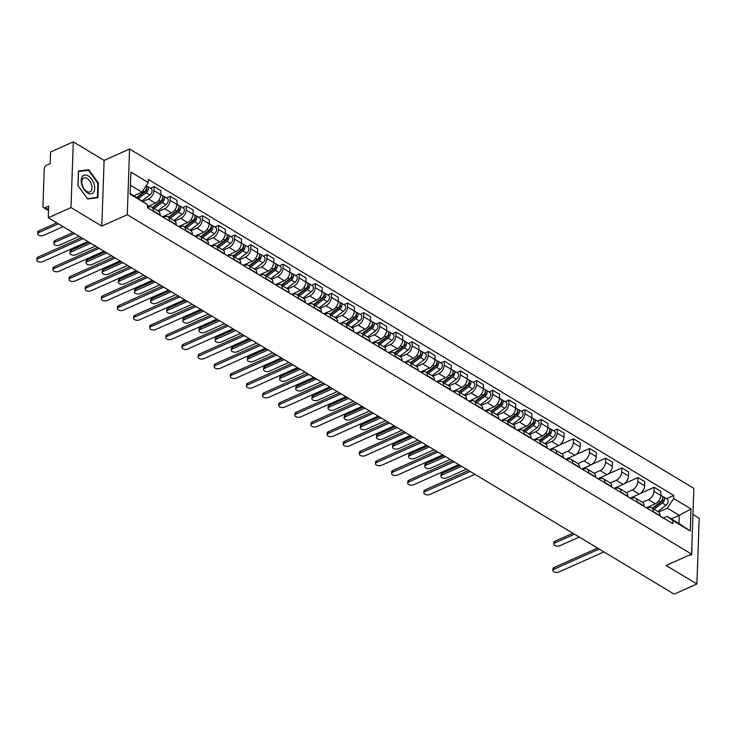 <?xml version="1.0" encoding="UTF-8"?>
<svg xmlns="http://www.w3.org/2000/svg" width="736" height="736" viewBox="0 0 736 736"><rect width="100%" height="100%" fill="white"/><g stroke="black" fill="none" stroke-linecap="round" stroke-linejoin="round"><path stroke-width="1.1" d="M73.296 141.855L70.996 207.58L48.272 217.736L674.185 594.145L696.909 583.998L666.098 565.469L691.564 554.098L693.855 488.364L129.564 149.003L104.107 160.384L73.296 141.855L50.572 152.002L50.168 163.64L46.626 165.223A3.082 1.914 -59 0 0 44.252 168.866L42.946 206.071A3.082 1.914 -59 0 0 43.645 207.69A3.082 1.914 -59 0 0 45.144 207.681L48.558 209.732M696.909 583.998L699.2 518.264L692.944 514.501M70.996 207.58L101.807 226.108L127.273 214.737L691.564 554.098M48.272 217.736L48.677 206.098L45.144 207.681M646.374 507.794L655.316 503.792A7.093 4.407 -59 0 0 660.781 495.402L660.919 491.39L654.092 487.287L653.954 491.298A7.093 4.407 121 0 1 648.49 499.689L642.546 502.348M653.246 511.548L660.072 515.651A7.093 4.407 -59 0 0 658.472 511.916L651.645 507.812A7.093 4.407 121 0 1 653.246 511.548L653.237 511.916M640.357 493.424L654.092 487.287M647.202 508.291L648.204 507.84A7.093 4.407 121 0 1 651.645 507.812M630.246 498.088L639.188 494.095A7.093 4.407 -59 0 0 644.653 485.705L644.791 481.694L637.965 477.59L637.827 481.602A7.093 4.407 121 0 1 632.362 489.992L626.41 492.651M643.926 506.322L643.945 505.945A7.093 4.407 -59 0 0 642.344 502.219L635.518 498.116A7.093 4.407 121 0 1 637.118 501.842L637.109 502.219M624.229 483.727L637.965 477.59M631.074 498.594L632.077 498.143A7.093 4.407 121 0 1 635.518 498.116M614.118 488.391L623.061 484.398A7.093 4.407 -59 0 0 628.526 475.999L628.664 471.997L621.837 467.894L621.699 471.896A7.093 4.407 121 0 1 616.234 480.295L610.282 482.954M627.799 496.625L627.817 496.248A7.093 4.407 -59 0 0 626.216 492.522L619.39 488.419A7.093 4.407 121 0 1 620.991 492.145L620.982 492.522M608.092 474.03L621.837 467.894M614.946 488.888L615.949 488.446A7.093 4.407 121 0 1 619.39 488.419M597.991 478.694L606.933 474.702A7.093 4.407 -59 0 0 612.398 466.302L612.536 462.291L605.71 458.188L605.572 462.199A7.093 4.407 121 0 1 600.107 470.589L594.154 473.248M611.671 486.928L611.69 486.551A7.093 4.407 -59 0 0 610.089 482.816L603.262 478.713A7.093 4.407 121 0 1 604.863 482.448L604.854 482.816M591.965 464.333L605.71 458.188M598.819 479.191L599.822 478.74A7.093 4.407 121 0 1 603.262 478.713M581.854 468.998L590.806 464.996A7.093 4.407 -59 0 0 596.261 456.605L596.408 452.594L589.582 448.491L589.444 452.502A7.093 4.407 121 0 1 583.979 460.892L578.027 463.551M595.544 477.222L595.562 476.845A7.093 4.407 -59 0 0 593.961 473.119L587.135 469.016A7.093 4.407 121 0 1 588.736 472.742L588.726 473.119M575.837 454.627L589.582 448.491M582.691 469.494L583.694 469.044A7.093 4.407 121 0 1 587.135 469.016M565.726 459.292L574.669 455.299A7.093 4.407 -59 0 0 580.134 446.908L580.281 442.897L573.454 438.794L573.316 442.805A7.093 4.407 121 0 1 567.852 451.196L561.899 453.854M579.416 467.526L579.434 467.148A7.093 4.407 -59 0 0 577.834 463.422L571.007 459.319A7.093 4.407 121 0 1 572.608 463.045L572.59 463.422M559.71 444.93L573.454 438.794M566.564 459.798L567.566 459.347A7.093 4.407 121 0 1 571.007 459.319M549.599 449.595L558.541 445.602A7.093 4.407 -59 0 0 564.006 437.202L564.153 433.2L557.327 429.088L557.189 433.099A7.093 4.407 121 0 1 551.724 441.499L545.772 444.148M563.288 457.829L563.298 457.452A7.093 4.407 -59 0 0 561.706 453.726L554.88 449.622A7.093 4.407 121 0 1 556.48 453.348L556.462 453.726M553.601 430.753L557.327 429.088M550.436 450.092L551.439 449.65A7.093 4.407 121 0 1 554.88 449.622M533.471 439.898L542.414 435.896A7.093 4.407 -59 0 0 547.878 427.506L548.016 423.494L541.199 419.391L541.061 423.402A7.093 4.407 121 0 1 535.596 431.793L529.644 434.452M547.161 448.123L547.17 447.755A7.093 4.407 -59 0 0 545.578 444.02L538.752 439.916A7.093 4.407 121 0 1 540.353 443.642L540.334 444.02M537.473 421.056L541.199 419.391M534.308 440.395L535.311 439.944A7.093 4.407 121 0 1 538.752 439.916M517.344 430.192L526.286 426.199A7.093 4.407 -59 0 0 531.751 417.809L531.889 413.798L525.072 409.694L524.924 413.706A7.093 4.407 121 0 1 519.469 422.096L513.516 424.755M531.033 438.426L531.042 438.049A7.093 4.407 -59 0 0 529.442 434.323L522.624 430.22A7.093 4.407 121 0 1 524.225 433.946L524.207 434.323M521.346 411.36L525.072 409.694M518.172 430.698L519.184 430.247A7.093 4.407 121 0 1 522.624 430.22M501.216 420.495L510.158 416.502A7.093 4.407 -59 0 0 515.623 408.103L515.761 404.101L508.944 399.998L508.797 404A7.093 4.407 121 0 1 503.332 412.399L497.389 415.058M514.906 428.729L514.915 428.352A7.093 4.407 -59 0 0 513.314 424.626L506.497 420.523A7.093 4.407 121 0 1 508.088 424.249L508.079 424.626M505.218 401.654L508.944 399.998M502.044 420.992L503.047 420.55A7.093 4.407 121 0 1 506.497 420.523M485.088 410.798L494.031 406.796A7.093 4.407 -59 0 0 499.496 398.406L499.634 394.395L492.807 390.292L492.669 394.303A7.093 4.407 121 0 1 487.204 402.693L481.261 405.352M498.778 419.023L498.787 418.655A7.093 4.407 -59 0 0 497.186 414.92L490.369 410.817A7.093 4.407 121 0 1 491.961 414.552L491.952 414.92M489.09 391.957L492.807 390.292M485.916 411.295L486.919 410.844A7.093 4.407 121 0 1 490.369 410.817M468.961 401.092L477.903 397.1A7.093 4.407 -59 0 0 483.368 388.709L483.506 384.698L476.68 380.595L476.542 384.606A7.093 4.407 121 0 1 471.077 392.996L465.134 395.655M482.65 409.326L482.66 408.949A7.093 4.407 -59 0 0 481.059 405.223L474.232 401.12A7.093 4.407 121 0 1 475.833 404.846L475.824 405.223M472.963 382.26L476.68 380.595M469.789 401.598L470.792 401.148A7.093 4.407 121 0 1 474.232 401.12M452.833 391.396L461.776 387.403A7.093 4.407 -59 0 0 467.24 379.012L467.378 375.001L460.552 370.898L460.414 374.909A7.093 4.407 121 0 1 454.949 383.3L448.997 385.958M466.514 399.63L466.532 399.252A7.093 4.407 -59 0 0 464.931 395.526L458.105 391.423A7.093 4.407 121 0 1 459.706 395.149L459.696 395.526M456.835 372.554L460.552 370.898M453.661 391.902L454.664 391.451A7.093 4.407 121 0 1 458.105 391.423M436.706 381.699L445.648 377.706A7.093 4.407 -59 0 0 451.113 369.306L451.251 365.295L444.424 361.192L444.286 365.203A7.093 4.407 121 0 1 438.822 373.603L432.869 376.252M450.386 389.933L450.404 389.556A7.093 4.407 -59 0 0 448.804 385.83L441.977 381.717A7.093 4.407 121 0 1 443.578 385.452L443.569 385.83M440.708 362.857L444.424 361.192M437.534 382.196L438.536 381.745A7.093 4.407 121 0 1 441.977 381.717M420.578 372.002L429.52 368A7.093 4.407 -59 0 0 434.985 359.61L435.123 355.598L428.297 351.495L428.159 355.506A7.093 4.407 121 0 1 422.694 363.897L416.742 366.556M434.258 380.227L434.277 379.85A7.093 4.407 -59 0 0 432.676 376.124L425.85 372.02A7.093 4.407 121 0 1 427.45 375.746L427.441 376.124M424.58 353.16L428.297 351.495M421.406 372.499L422.409 372.048A7.093 4.407 121 0 1 425.85 372.02M404.441 362.296L413.393 358.303A7.093 4.407 -59 0 0 418.848 349.913L418.996 345.902L412.169 341.798L412.031 345.81A7.093 4.407 121 0 1 406.566 354.2L400.614 356.859M418.131 370.53L418.149 370.153A7.093 4.407 -59 0 0 416.548 366.427L409.722 362.324A7.093 4.407 121 0 1 411.323 366.05L411.314 366.427M408.443 343.464L412.169 341.798M405.278 362.802L406.281 362.351A7.093 4.407 121 0 1 409.722 362.324M388.314 352.599L397.265 348.606A7.093 4.407 -59 0 0 402.721 340.207L402.868 336.205L396.042 332.102L395.904 336.104A7.093 4.407 121 0 1 390.439 344.503L384.486 347.162M402.003 360.833L402.022 360.456A7.093 4.407 -59 0 0 400.421 356.73L393.594 352.627A7.093 4.407 121 0 1 395.195 356.353L395.177 356.73M392.316 333.758L396.042 332.102M389.151 353.096L390.154 352.654A7.093 4.407 121 0 1 393.594 352.627M372.186 342.902L381.128 338.9A7.093 4.407 -59 0 0 386.593 330.51L386.74 326.499L379.914 322.396L379.776 326.407A7.093 4.407 121 0 1 374.311 334.797L368.359 337.456M385.876 351.127L385.885 350.759A7.093 4.407 -59 0 0 384.293 347.024L377.467 342.921A7.093 4.407 121 0 1 379.068 346.656L379.049 347.024M376.188 324.061L379.914 322.396M373.023 343.399L374.026 342.948A7.093 4.407 121 0 1 377.467 342.921M356.058 333.196L365.001 329.204A7.093 4.407 -59 0 0 370.466 320.813L370.604 316.802L363.786 312.699L363.648 316.71A7.093 4.407 121 0 1 358.184 325.1L352.231 327.759M369.748 341.43L369.757 341.053A7.093 4.407 -59 0 0 368.166 337.327L361.339 333.224A7.093 4.407 121 0 1 362.94 336.95L362.922 337.327M360.06 314.364L363.786 312.699M356.896 333.702L357.898 333.252A7.093 4.407 121 0 1 361.339 333.224M339.931 323.5L348.873 319.507A7.093 4.407 -59 0 0 354.338 311.116L354.476 307.105L347.659 303.002L347.512 307.004A7.093 4.407 121 0 1 342.056 315.404L336.104 318.062M353.62 331.734L353.63 331.356A7.093 4.407 -59 0 0 352.029 327.63L345.212 323.527A7.093 4.407 121 0 1 346.812 327.253L346.794 327.63M343.933 304.658L347.659 303.002M340.759 323.996L341.771 323.555A7.093 4.407 121 0 1 345.212 323.527M323.803 313.803L332.746 309.81A7.093 4.407 -59 0 0 338.21 301.41L338.348 297.399L331.531 293.296L331.384 297.307A7.093 4.407 121 0 1 325.919 305.707L319.976 308.356M337.493 322.037L337.502 321.66A7.093 4.407 -59 0 0 335.901 317.924L329.084 313.821A7.093 4.407 121 0 1 330.685 317.556L330.666 317.934M327.805 294.961L331.531 293.296M324.631 314.3L325.643 313.849A7.093 4.407 121 0 1 329.084 313.821M307.676 304.106L316.618 300.104A7.093 4.407 -59 0 0 322.083 291.714L322.221 287.702L315.394 283.599L315.256 287.61A7.093 4.407 121 0 1 309.792 296.001L303.848 298.66M321.365 312.331L321.374 311.954A7.093 4.407 -59 0 0 319.774 308.228L312.956 304.124A7.093 4.407 121 0 1 314.548 307.85L314.539 308.228M311.678 285.264L315.394 283.599M308.504 304.603L309.506 304.152A7.093 4.407 121 0 1 312.956 304.124M291.548 294.4L300.49 290.407A7.093 4.407 -59 0 0 305.955 282.017L306.093 278.006L299.267 273.902L299.129 277.914A7.093 4.407 121 0 1 293.664 286.304L287.721 288.963M305.238 302.634L305.247 302.257A7.093 4.407 -59 0 0 303.646 298.531L296.829 294.428A7.093 4.407 121 0 1 298.42 298.154L298.411 298.531M295.55 275.568L299.267 273.902M292.376 294.906L293.379 294.455A7.093 4.407 121 0 1 296.829 294.428M275.42 284.703L284.363 280.71A7.093 4.407 -59 0 0 289.828 272.311L289.966 268.309L283.139 264.196L283.001 268.208A7.093 4.407 121 0 1 277.536 276.607L271.593 279.266M289.11 292.937L289.119 292.56A7.093 4.407 -59 0 0 287.518 288.834L280.692 284.731A7.093 4.407 121 0 1 282.293 288.457L282.284 288.834M279.422 265.862L283.139 264.196M276.248 285.2L277.251 284.758A7.093 4.407 121 0 1 280.692 284.731M259.293 275.006L268.235 271.004A7.093 4.407 -59 0 0 273.7 262.614L273.838 258.603L267.012 254.5L266.874 258.511A7.093 4.407 121 0 1 261.409 266.901L255.456 269.56M272.973 283.231L272.992 282.863A7.093 4.407 -59 0 0 271.391 279.128L264.564 275.025A7.093 4.407 121 0 1 266.165 278.76L266.156 279.128M263.295 256.165L267.012 254.5M260.121 275.503L261.124 275.052A7.093 4.407 121 0 1 264.564 275.025M243.165 265.3L252.108 261.308A7.093 4.407 -59 0 0 257.572 252.917L257.71 248.906L250.884 244.803L250.746 248.814A7.093 4.407 121 0 1 245.281 257.204L239.329 259.863M256.846 273.534L256.864 273.157A7.093 4.407 -59 0 0 255.263 269.431L248.437 265.328A7.093 4.407 121 0 1 250.038 269.054L250.028 269.431M247.167 246.468L250.884 244.803M243.993 265.806L244.996 265.356A7.093 4.407 121 0 1 248.437 265.328M227.028 255.604L235.98 251.611A7.093 4.407 -59 0 0 241.445 243.211L241.583 239.209L234.756 235.106L234.618 239.108A7.093 4.407 121 0 1 229.154 247.508L223.201 250.166M240.718 263.838L240.736 263.46A7.093 4.407 -59 0 0 239.136 259.734L232.309 255.631A7.093 4.407 121 0 1 233.91 259.357L233.901 259.734M231.03 236.762L234.756 235.106M227.866 256.1L228.868 255.659A7.093 4.407 121 0 1 232.309 255.631M210.901 245.907L219.852 241.914A7.093 4.407 -59 0 0 225.308 233.514L225.455 229.503L218.629 225.4L218.491 229.411A7.093 4.407 121 0 1 213.026 237.802L207.074 240.46M224.59 254.141L224.609 253.764A7.093 4.407 -59 0 0 223.008 250.028L216.182 245.925A7.093 4.407 121 0 1 217.782 249.66L217.764 250.028M214.903 227.065L218.629 225.4M211.738 246.404L212.741 245.953A7.093 4.407 121 0 1 216.182 245.925M194.773 236.201L203.716 232.208A7.093 4.407 -59 0 0 209.18 223.818L209.328 219.806L202.501 215.703L202.363 219.714A7.093 4.407 121 0 1 196.898 228.105L190.946 230.764M208.463 244.435L208.481 244.058A7.093 4.407 -59 0 0 206.88 240.332L200.054 236.228A7.093 4.407 121 0 1 201.655 239.954L201.636 240.332M198.775 217.368L202.501 215.703M195.61 236.707L196.613 236.256A7.093 4.407 121 0 1 200.054 236.228M178.646 226.504L187.588 222.511A7.093 4.407 -59 0 0 193.053 214.121L193.191 210.11L186.374 206.006L186.236 210.018A7.093 4.407 121 0 1 180.771 218.408L174.818 221.067M192.335 234.738L192.344 234.361A7.093 4.407 -59 0 0 190.753 230.635L183.926 226.532A7.093 4.407 121 0 1 185.527 230.258L185.509 230.635M182.648 207.662L186.374 206.006M179.483 227.01L180.486 226.559A7.093 4.407 121 0 1 183.926 226.532M162.518 216.807L171.46 212.814A7.093 4.407 -59 0 0 176.925 204.415L177.063 200.404L170.246 196.3L170.099 200.312A7.093 4.407 121 0 1 164.643 208.711L158.691 211.361M176.208 225.041L176.217 224.664A7.093 4.407 -59 0 0 174.616 220.938L167.799 216.826A7.093 4.407 121 0 1 169.4 220.561L169.381 220.938M166.52 197.966L170.246 196.3M163.355 217.304L164.358 216.862A7.093 4.407 121 0 1 167.799 216.826M147.402 206.66L155.333 203.108A7.093 4.407 -59 0 0 160.798 194.718L160.936 190.707L154.118 186.604L153.971 190.615A7.093 4.407 121 0 1 148.506 199.005L143.124 201.416M160.08 215.335L160.089 214.967A7.093 4.407 -59 0 0 158.488 211.232L151.671 207.129A7.093 4.407 121 0 1 153.272 210.855L153.254 211.232M150.392 188.269L154.118 186.604M147.366 207.543L148.23 207.156A7.093 4.407 121 0 1 151.671 207.129M671.315 518.862L679.254 515.32L667.359 508.171L658.674 512.054M663.329 517.988L667.074 516.322L678.969 523.471L679.254 515.32L691.021 508.944L690.258 531.024L672.888 520.582L667.074 516.322M130.125 193.402L147.467 204.599L147.366 207.69L672.778 523.673L672.888 520.582M147.467 204.599L130.097 194.157L130.87 172.068L148.24 182.519L141.947 192.188L130.41 185.251M667.359 508.171L673.652 498.493L673.762 495.411L148.35 179.428L148.24 182.519M673.652 498.493L691.021 508.944M129.564 149.003L127.273 214.737M689.2 555.146L691.748 554.815L692.052 539.893M104.107 160.384L101.807 226.108M77.942 185.674L87.658 199.005L97.888 197.68L98.403 183.034L88.679 169.703L78.448 171.028L77.942 185.674M134.007 195.739L141.947 192.188M666.503 498.649L673.762 495.411M690.258 531.024L678.969 523.471M87.023 170.448L88.679 169.703M97.851 183.273L98.403 183.034M599.187 549.047L554.07 569.195A3.542 1.849 -178 0 0 552.911 570.501L552.966 568.799A3.542 1.849 2 0 1 554.134 567.493L597.586 548.081M552.911 570.501A3.542 1.849 -178 0 0 554.99 572.277A3.542 1.849 -178 0 0 558.826 572.056L603.943 551.908M652.777 508.493L661.958 501.593A1.849 1.15 -59 0 0 662.961 500.029A1.849 1.15 -59 0 0 662.648 498.677M654.056 509.257L662.29 503.065A3.855 2.401 -59 0 0 664.406 499.744A3.855 2.401 -59 0 0 663.633 496.929A3.855 2.401 -59 0 0 662.566 496.717M657.772 511.502L666.016 505.301A3.855 2.401 -59 0 0 668.122 501.98A3.855 2.401 -59 0 0 667.359 499.164L663.633 496.929M657.036 504.638L659.18 503.682M574.494 534.198L554.99 542.91A3.542 1.849 -178 0 0 553.831 544.217A3.542 1.849 -178 0 0 555.901 545.983A3.542 1.849 -178 0 0 559.746 545.772L579.25 537.059M652.298 508.208L660.532 502.007A3.855 2.401 -59 0 0 662.648 498.686A3.855 2.401 -59 0 0 661.876 495.871L660.79 495.218M553.831 544.217L553.886 542.506A3.542 1.849 2 0 1 555.054 541.199L572.884 533.232M691.224 554.245L690.396 554.613M690.018 555.045L691.214 554.502M93.914 183.687A10.019 5.851 65.9 0 0 84.842 175.039A10.019 5.851 65.9 0 0 81.972 185.233A10.019 5.851 65.9 0 0 91.043 193.881A10.019 5.851 65.9 0 0 93.914 183.687M91.42 184.34A7.581 4.434 65.9 0 0 83.812 177.992A7.581 4.434 65.9 0 0 82.386 185.509A7.581 4.434 65.9 0 0 89.994 191.848A7.581 4.434 65.9 0 0 91.42 184.34M87.446 198.646L78.025 185.739L78.522 171.543L88.44 170.264L97.86 183.172L97.364 197.368L87.409 198.665M96.158 197.901L97.364 197.368M470.157 471.454L425.049 491.602A3.542 1.849 -178 0 0 423.881 492.908L423.945 491.197A3.542 1.849 2 0 1 425.104 489.891L468.556 470.488M423.881 492.908A3.542 1.849 -178 0 0 425.96 494.675A3.542 1.849 -178 0 0 429.806 494.463L474.913 474.315M454.029 461.748L408.922 481.905A3.542 1.849 -178 0 0 407.753 483.212L407.818 481.5A3.542 1.849 2 0 1 408.977 480.194L452.428 460.782M407.753 483.212A3.542 1.849 -178 0 0 409.832 484.978A3.542 1.849 -178 0 0 413.678 484.766L458.786 464.609M437.902 452.051L392.794 472.208A3.542 1.849 -178 0 0 391.626 473.515L391.681 471.804A3.542 1.849 2 0 1 392.849 470.497L436.301 451.085M391.626 473.515A3.542 1.849 -178 0 0 393.705 475.281A3.542 1.849 -178 0 0 397.541 475.06L442.658 454.912M421.774 442.354L376.657 462.502A3.542 1.849 -178 0 0 375.498 463.809L375.553 462.098A3.542 1.849 2 0 1 376.722 460.791L420.173 441.388M375.498 463.809A3.542 1.849 -178 0 0 377.577 465.575A3.542 1.849 -178 0 0 381.414 465.364L426.53 445.216M405.646 432.648L360.53 452.806A3.542 1.849 -178 0 0 359.37 454.112L359.426 452.401A3.542 1.849 2 0 1 360.594 451.094L404.036 431.692M359.37 454.112A3.542 1.849 -178 0 0 361.44 455.878A3.542 1.849 -178 0 0 365.286 455.667L410.403 435.51M389.519 422.952L344.402 443.109A3.542 1.849 -178 0 0 343.243 444.415L343.298 442.704A3.542 1.849 2 0 1 344.466 441.398L387.909 421.986M343.243 444.415A3.542 1.849 -178 0 0 345.313 446.182A3.542 1.849 -178 0 0 349.158 445.97L394.275 425.813M373.391 413.255L328.274 433.403A3.542 1.849 -178 0 0 327.115 434.709L327.17 433.007A3.542 1.849 2 0 1 328.339 431.701L371.781 412.289M327.115 434.709A3.542 1.849 -178 0 0 329.185 436.485A3.542 1.849 -178 0 0 333.031 436.264L378.148 416.116M357.264 403.558L312.147 423.706A3.542 1.849 -178 0 0 310.988 425.012L311.043 423.301A3.542 1.849 2 0 1 312.211 421.995L355.654 402.592M310.988 425.012A3.542 1.849 -178 0 0 313.058 426.779A3.542 1.849 -178 0 0 316.903 426.567L362.02 406.41M341.136 393.852L296.019 414.009A3.542 1.849 -178 0 0 294.851 415.316L294.915 413.604A3.542 1.849 2 0 1 296.074 412.298L339.526 392.886M294.851 415.316A3.542 1.849 -178 0 0 296.93 417.082A3.542 1.849 -178 0 0 300.776 416.87L345.883 396.713M324.999 384.155L279.892 404.303A3.542 1.849 -178 0 0 278.723 405.61L278.788 403.908A3.542 1.849 2 0 1 279.947 402.601L323.398 383.189M278.723 405.61A3.542 1.849 -178 0 0 280.802 407.385A3.542 1.849 -178 0 0 284.648 407.164L329.756 387.016M308.872 374.458L263.764 394.606A3.542 1.849 -178 0 0 262.596 395.913L262.66 394.202A3.542 1.849 2 0 1 263.819 392.895L307.271 373.492M262.596 395.913A3.542 1.849 -178 0 0 264.675 397.679A3.542 1.849 -178 0 0 268.52 397.468L313.628 377.32M292.744 364.752L247.636 384.91A3.542 1.849 -178 0 0 246.468 386.216L246.532 384.505A3.542 1.849 2 0 1 247.692 383.198L291.143 363.786M246.468 386.216A3.542 1.849 -178 0 0 248.547 387.982A3.542 1.849 -178 0 0 252.393 387.771L297.5 367.614M276.616 355.056L231.509 375.213A3.542 1.849 -178 0 0 230.34 376.519L230.405 374.808A3.542 1.849 2 0 1 231.564 373.502L275.016 354.09M230.34 376.519A3.542 1.849 -178 0 0 232.42 378.286A3.542 1.849 -178 0 0 236.265 378.065L281.373 357.917M260.489 345.359L215.381 365.507A3.542 1.849 -178 0 0 214.213 366.813L214.268 365.111A3.542 1.849 2 0 1 215.436 363.805L258.888 344.393M214.213 366.813A3.542 1.849 -178 0 0 216.292 368.589A3.542 1.849 -178 0 0 220.128 368.368L265.245 348.22M539.884 440.597L549.056 433.697A1.849 1.15 -59 0 0 550.059 432.133A1.849 1.15 -59 0 0 549.746 430.772M541.153 441.361L549.387 435.169A3.855 2.401 -59 0 0 551.503 431.839A3.855 2.401 -59 0 0 550.74 429.033A3.855 2.401 -59 0 0 549.663 428.821M544.879 443.606L553.113 437.405A3.855 2.401 -59 0 0 555.229 434.084A3.855 2.401 -59 0 0 554.456 431.268L550.74 429.033M544.134 436.742L546.278 435.786M461.592 466.302L442.097 475.014A3.542 1.849 -178 0 0 440.928 476.321A3.542 1.849 -178 0 0 443.008 478.087A3.542 1.849 -178 0 0 446.853 477.866L466.348 469.163M539.396 440.312L547.63 434.111A3.855 2.401 -59 0 0 549.746 430.79A3.855 2.401 -59 0 0 548.982 427.975L547.888 427.322M440.928 476.321L440.984 474.61A3.542 1.849 2 0 1 442.152 473.303L459.991 465.336M523.756 430.9L532.928 423.991A1.849 1.15 -59 0 0 533.931 422.436A1.849 1.15 -59 0 0 533.618 421.075M525.026 431.664L533.26 425.463A3.855 2.401 -59 0 0 535.376 422.142A3.855 2.401 -59 0 0 534.612 419.327A3.855 2.401 -59 0 0 533.536 419.124M528.752 433.9L536.986 427.708A3.855 2.401 -59 0 0 539.092 424.378A3.855 2.401 -59 0 0 538.329 421.572L534.612 419.327M528.006 427.046L530.15 426.089M445.464 456.596L425.96 465.308A3.542 1.849 -178 0 0 424.801 466.615A3.542 1.849 -178 0 0 426.88 468.39A3.542 1.849 -178 0 0 430.716 468.17L450.22 459.457M523.268 430.606L531.502 424.414A3.855 2.401 -59 0 0 533.618 421.084A3.855 2.401 -59 0 0 532.846 418.278L531.76 417.616M424.801 466.615L424.856 464.913A3.542 1.849 2 0 1 426.024 463.606L443.863 455.639M507.628 421.204L516.801 414.294A1.849 1.15 -59 0 0 517.804 412.74A1.849 1.15 -59 0 0 517.491 411.378M508.898 421.967L517.132 415.766A3.855 2.401 -59 0 0 519.248 412.445A3.855 2.401 -59 0 0 518.475 409.63A3.855 2.401 -59 0 0 517.408 409.418M512.624 424.203L520.858 418.002A3.855 2.401 -59 0 0 522.965 414.681A3.855 2.401 -59 0 0 522.201 411.866L518.475 409.63M511.879 417.34L514.022 416.383M429.336 446.899L409.832 455.612A3.542 1.849 -178 0 0 408.673 456.918A3.542 1.849 -178 0 0 410.752 458.684A3.542 1.849 -178 0 0 414.589 458.473L434.093 449.76M507.141 420.909L515.375 414.708A3.855 2.401 -59 0 0 517.491 411.387A3.855 2.401 -59 0 0 516.718 408.572L515.632 407.919M408.673 456.918L408.728 455.207A3.542 1.849 2 0 1 409.897 453.9L427.736 445.933M491.492 411.498L500.673 404.598A1.849 1.15 -59 0 0 501.676 403.034A1.849 1.15 -59 0 0 501.363 401.681M492.77 412.27L501.004 406.07A3.855 2.401 -59 0 0 503.12 402.748A3.855 2.401 -59 0 0 502.348 399.933A3.855 2.401 -59 0 0 501.28 399.722M496.487 414.506L504.73 408.305A3.855 2.401 -59 0 0 506.837 404.984A3.855 2.401 -59 0 0 506.074 402.169L502.348 399.933M495.751 407.643L497.895 406.686M413.209 437.202L393.705 445.915A3.542 1.849 -178 0 0 392.546 447.221A3.542 1.849 -178 0 0 394.616 448.988A3.542 1.849 -178 0 0 398.461 448.776L417.965 440.064M491.013 411.212L499.247 405.012A3.855 2.401 -59 0 0 501.363 401.69A3.855 2.401 -59 0 0 500.59 398.875L499.505 398.222M392.546 447.221L392.601 445.51A3.542 1.849 2 0 1 393.769 444.204L411.599 436.236M475.364 401.801L484.546 394.892A1.849 1.15 -59 0 0 485.548 393.337A1.849 1.15 -59 0 0 485.236 391.975M476.643 402.564L484.877 396.373A3.855 2.401 -59 0 0 486.993 393.042A3.855 2.401 -59 0 0 486.22 390.236A3.855 2.401 -59 0 0 485.153 390.025M480.36 404.809L488.603 398.608A3.855 2.401 -59 0 0 490.71 395.287A3.855 2.401 -59 0 0 489.946 392.472L486.22 390.236M479.624 397.946L481.767 396.989M397.081 427.506L377.577 436.209A3.542 1.849 -178 0 0 376.418 437.515A3.542 1.849 -178 0 0 378.488 439.291A3.542 1.849 -178 0 0 382.334 439.07L401.838 430.358M474.886 401.506L483.12 395.315A3.855 2.401 -59 0 0 485.236 391.984A3.855 2.401 -59 0 0 484.463 389.178L483.377 388.516M376.418 437.515L376.473 435.813A3.542 1.849 2 0 1 377.642 434.507L395.471 426.54M459.236 392.104L468.418 385.195A1.849 1.15 -59 0 0 469.421 383.64A1.849 1.15 -59 0 0 469.108 382.278M460.515 392.868L468.749 386.667A3.855 2.401 -59 0 0 470.865 383.346A3.855 2.401 -59 0 0 470.092 380.53A3.855 2.401 -59 0 0 469.025 380.319M464.232 395.103L472.475 388.912A3.855 2.401 -59 0 0 474.582 385.581A3.855 2.401 -59 0 0 473.818 382.775L470.092 380.53M463.496 388.24L465.64 387.283M380.954 417.8L361.45 426.512A3.542 1.849 -178 0 0 360.29 427.818A3.542 1.849 -178 0 0 362.36 429.585A3.542 1.849 -178 0 0 366.206 429.373L385.71 420.661M458.758 391.81L466.992 385.609A3.855 2.401 -59 0 0 469.099 382.288A3.855 2.401 -59 0 0 468.335 379.472L467.24 378.819M360.29 427.818L360.346 426.107A3.542 1.849 2 0 1 361.514 424.801L379.344 416.834M443.109 382.398L452.29 375.498A1.849 1.15 -59 0 0 453.293 373.943A1.849 1.15 -59 0 0 452.98 372.582M444.388 383.171L452.622 376.97A3.855 2.401 -59 0 0 454.728 373.649A3.855 2.401 -59 0 0 453.965 370.834A3.855 2.401 -59 0 0 452.898 370.622M448.104 385.406L456.338 379.206A3.855 2.401 -59 0 0 458.454 375.884A3.855 2.401 -59 0 0 457.691 373.069L453.965 370.834M447.368 378.543L449.512 377.586M364.826 408.103L345.322 416.815A3.542 1.849 -178 0 0 344.154 418.122A3.542 1.849 -178 0 0 346.233 419.888A3.542 1.849 -178 0 0 350.078 419.676L369.582 410.964M442.63 382.113L450.864 375.912A3.855 2.401 -59 0 0 452.971 372.591A3.855 2.401 -59 0 0 452.208 369.776L451.113 369.122M344.154 418.122L344.218 416.41A3.542 1.849 2 0 1 345.386 415.104L363.216 407.137M426.981 372.701L436.163 365.792A1.849 1.15 -59 0 0 437.166 364.237A1.849 1.15 -59 0 0 436.853 362.876M428.26 373.465L436.494 367.273A3.855 2.401 -59 0 0 438.601 363.943A3.855 2.401 -59 0 0 437.837 361.137A3.855 2.401 -59 0 0 436.77 360.925M431.977 375.71L440.211 369.509A3.855 2.401 -59 0 0 442.327 366.188A3.855 2.401 -59 0 0 441.563 363.372L437.837 361.137M431.241 368.846L433.375 367.89M348.698 398.406L329.194 407.118A3.542 1.849 -178 0 0 328.026 408.425A3.542 1.849 -178 0 0 330.105 410.191A3.542 1.849 -178 0 0 333.951 409.97L353.455 401.267M426.503 372.407L434.737 366.215A3.855 2.401 -59 0 0 436.844 362.894A3.855 2.401 -59 0 0 436.08 360.079L434.985 359.416M328.026 408.425L328.09 406.714A3.542 1.849 2 0 1 329.25 405.407L347.088 397.44M410.854 363.004L420.026 356.095A1.849 1.15 -59 0 0 421.038 354.54A1.849 1.15 -59 0 0 420.716 353.179M412.123 363.768L420.366 357.567A3.855 2.401 -59 0 0 422.473 354.246A3.855 2.401 -59 0 0 421.71 351.431A3.855 2.401 -59 0 0 420.642 351.219M415.849 366.004L424.083 359.812A3.855 2.401 -59 0 0 426.199 356.482A3.855 2.401 -59 0 0 425.426 353.676L421.71 351.431M415.113 359.15L417.248 358.193M332.571 388.7L313.067 397.412A3.542 1.849 -178 0 0 311.898 398.719A3.542 1.849 -178 0 0 313.978 400.485A3.542 1.849 -178 0 0 317.823 400.274L337.318 391.561M410.366 362.71L418.609 356.518A3.855 2.401 -59 0 0 420.716 353.188A3.855 2.401 -59 0 0 419.952 350.382L418.858 349.72M311.898 398.719L311.963 397.008A3.542 1.849 2 0 1 313.122 395.701L330.961 387.734M394.726 353.298L403.898 346.398A1.849 1.15 -59 0 0 404.91 344.844A1.849 1.15 -59 0 0 404.588 343.482M395.996 354.071L404.239 347.87A3.855 2.401 -59 0 0 406.346 344.549A3.855 2.401 -59 0 0 405.582 341.734A3.855 2.401 -59 0 0 404.515 341.522M399.722 356.307L407.956 350.106A3.855 2.401 -59 0 0 410.072 346.785A3.855 2.401 -59 0 0 409.299 343.97L405.582 341.734M398.986 349.444L401.12 348.487M316.434 379.003L296.939 387.716A3.542 1.849 -178 0 0 295.771 389.022A3.542 1.849 -178 0 0 297.85 390.788A3.542 1.849 -178 0 0 301.696 390.577L321.19 381.864M394.238 353.013L402.482 346.812A3.855 2.401 -59 0 0 404.588 343.491A3.855 2.401 -59 0 0 403.825 340.676L402.73 340.023M295.771 389.022L295.835 387.311A3.542 1.849 2 0 1 296.994 386.004L314.833 378.037M378.598 343.602L387.771 336.702A1.849 1.15 -59 0 0 388.783 335.138A1.849 1.15 -59 0 0 388.461 333.785M379.868 344.365L388.111 338.174A3.855 2.401 -59 0 0 390.218 334.852A3.855 2.401 -59 0 0 389.454 332.037A3.855 2.401 -59 0 0 388.378 331.826M383.594 346.61L391.828 340.409A3.855 2.401 -59 0 0 393.944 337.088A3.855 2.401 -59 0 0 393.171 334.273L389.454 332.037M382.849 339.747L384.992 338.79M300.306 369.306L280.812 378.019A3.542 1.849 -178 0 0 279.643 379.325A3.542 1.849 -178 0 0 281.722 381.092A3.542 1.849 -178 0 0 285.568 380.88L305.063 372.168M378.111 343.316L386.345 337.116A3.855 2.401 -59 0 0 388.461 333.794A3.855 2.401 -59 0 0 387.697 330.979L386.602 330.326M279.643 379.325L279.708 377.614A3.542 1.849 2 0 1 280.867 376.308L298.706 368.34M362.471 333.905L371.643 326.996A1.849 1.15 -59 0 0 372.646 325.441A1.849 1.15 -59 0 0 372.333 324.079M363.74 334.668L371.974 328.477A3.855 2.401 -59 0 0 374.09 325.146A3.855 2.401 -59 0 0 373.327 322.34A3.855 2.401 -59 0 0 372.25 322.129M367.466 336.904L375.7 330.712A3.855 2.401 -59 0 0 377.816 327.391A3.855 2.401 -59 0 0 377.044 324.576L373.327 322.34M366.721 330.05L368.865 329.093M284.179 359.61L264.684 368.313A3.542 1.849 -178 0 0 263.516 369.619A3.542 1.849 -178 0 0 265.595 371.395A3.542 1.849 -178 0 0 269.44 371.174L288.935 362.462M361.983 333.61L370.217 327.419A3.855 2.401 -59 0 0 372.333 324.088A3.855 2.401 -59 0 0 371.57 321.282L370.475 320.62M263.516 369.619L263.58 367.917A3.542 1.849 2 0 1 264.739 366.611L282.578 358.644M346.343 324.208L355.516 317.299A1.849 1.15 -59 0 0 356.518 315.744A1.849 1.15 -59 0 0 356.206 314.382M347.613 324.972L355.847 318.771A3.855 2.401 -59 0 0 357.963 315.45A3.855 2.401 -59 0 0 357.199 312.634A3.855 2.401 -59 0 0 356.123 312.423M351.339 327.207L359.573 321.016A3.855 2.401 -59 0 0 361.68 317.685A3.855 2.401 -59 0 0 360.916 314.879L357.199 312.634M350.594 320.344L352.737 319.387M268.051 349.904L248.556 358.616A3.542 1.849 -178 0 0 247.388 359.922A3.542 1.849 -178 0 0 249.467 361.689A3.542 1.849 -178 0 0 253.304 361.477L272.808 352.765M345.856 323.914L354.09 317.713A3.855 2.401 -59 0 0 356.206 314.392A3.855 2.401 -59 0 0 355.433 311.576L354.347 310.923M247.388 359.922L247.443 358.211A3.542 1.849 2 0 1 248.612 356.905L266.45 348.938M330.216 314.502L339.388 307.602A1.849 1.15 -59 0 0 340.391 306.038A1.849 1.15 -59 0 0 340.078 304.686M331.485 315.275L339.719 309.074A3.855 2.401 -59 0 0 341.835 305.753A3.855 2.401 -59 0 0 341.062 302.938A3.855 2.401 -59 0 0 339.995 302.726M335.211 317.51L343.445 311.31A3.855 2.401 -59 0 0 345.552 307.988A3.855 2.401 -59 0 0 344.788 305.173L341.062 302.938M334.466 310.647L336.61 309.69M251.924 340.207L232.42 348.919A3.542 1.849 -178 0 0 231.26 350.226A3.542 1.849 -178 0 0 233.34 351.992A3.542 1.849 -178 0 0 237.176 351.78L256.68 343.068M329.728 314.217L337.962 308.016A3.855 2.401 -59 0 0 340.078 304.695A3.855 2.401 -59 0 0 339.305 301.88L338.22 301.226M231.26 350.226L231.316 348.514A3.542 1.849 2 0 1 232.484 347.208L250.323 339.241M314.079 304.805L323.26 297.896A1.849 1.15 -59 0 0 324.263 296.341A1.849 1.15 -59 0 0 323.95 294.98M315.358 305.569L323.592 299.377A3.855 2.401 -59 0 0 325.708 296.047A3.855 2.401 -59 0 0 324.935 293.241A3.855 2.401 -59 0 0 323.868 293.029M319.084 307.814L327.318 301.613A3.855 2.401 -59 0 0 329.424 298.292A3.855 2.401 -59 0 0 328.661 295.476L324.935 293.241M318.338 300.95L320.482 299.994M235.796 330.51L216.292 339.213A3.542 1.849 -178 0 0 215.133 340.52A3.542 1.849 -178 0 0 217.203 342.295A3.542 1.849 -178 0 0 221.048 342.074L240.552 333.371M313.6 304.511L321.834 298.319A3.855 2.401 -59 0 0 323.95 294.989A3.855 2.401 -59 0 0 323.178 292.183L322.092 291.52M215.133 340.52L215.188 338.818A3.542 1.849 2 0 1 216.356 337.511L234.195 329.544M244.361 335.662L199.244 355.81A3.542 1.849 -178 0 0 198.085 357.116L198.14 355.405A3.542 1.849 2 0 1 199.309 354.099L242.76 334.696M198.085 357.116A3.542 1.849 -178 0 0 200.164 358.883A3.542 1.849 -178 0 0 204.001 358.671L249.118 338.514M297.951 295.108L307.133 288.199A1.849 1.15 -59 0 0 308.136 286.644A1.849 1.15 -59 0 0 307.823 285.283M299.23 295.872L307.464 289.671A3.855 2.401 -59 0 0 309.58 286.35A3.855 2.401 -59 0 0 308.807 283.535A3.855 2.401 -59 0 0 307.74 283.323M302.947 298.108L311.19 291.916A3.855 2.401 -59 0 0 313.297 288.586A3.855 2.401 -59 0 0 312.533 285.78L308.807 283.535M302.211 291.244L304.354 290.288M219.668 320.804L200.164 329.516A3.542 1.849 -178 0 0 199.005 330.823A3.542 1.849 -178 0 0 201.075 332.589A3.542 1.849 -178 0 0 204.921 332.378L224.425 323.665M297.473 294.814L305.707 288.622A3.855 2.401 -59 0 0 307.823 285.292A3.855 2.401 -59 0 0 307.05 282.477L305.964 281.824M199.005 330.823L199.06 329.112A3.542 1.849 2 0 1 200.229 327.805L218.058 319.838M228.234 325.956L183.117 346.113A3.542 1.849 -178 0 0 181.958 347.42L182.013 345.708A3.542 1.849 2 0 1 183.181 344.402L226.624 324.99M181.958 347.42A3.542 1.849 -178 0 0 184.028 349.186A3.542 1.849 -178 0 0 187.873 348.974L232.99 328.817M281.824 285.402L291.005 278.502A1.849 1.15 -59 0 0 292.008 276.948A1.849 1.15 -59 0 0 291.695 275.586M283.102 286.175L291.336 279.974A3.855 2.401 -59 0 0 293.452 276.653A3.855 2.401 -59 0 0 292.68 273.838A3.855 2.401 -59 0 0 291.612 273.626M286.819 288.411L295.062 282.21A3.855 2.401 -59 0 0 297.169 278.889A3.855 2.401 -59 0 0 296.406 276.074L292.68 273.838M286.083 281.548L288.227 280.591M203.541 311.107L184.037 319.82A3.542 1.849 -178 0 0 182.878 321.126A3.542 1.849 -178 0 0 184.948 322.892A3.542 1.849 -178 0 0 188.793 322.681L208.297 313.968M281.345 285.117L289.579 278.916A3.855 2.401 -59 0 0 291.695 275.595A3.855 2.401 -59 0 0 290.922 272.78L289.837 272.127M182.878 321.126L182.933 319.415A3.542 1.849 2 0 1 184.101 318.108L201.931 310.141M212.106 316.259L166.989 336.407A3.542 1.849 -178 0 0 165.83 337.714L165.885 336.012A3.542 1.849 2 0 1 167.054 334.705L210.496 315.293M165.83 337.714A3.542 1.849 -178 0 0 167.9 339.489A3.542 1.849 -178 0 0 171.746 339.268L216.862 319.12M265.696 275.706L274.878 268.806A1.849 1.15 -59 0 0 275.88 267.242A1.849 1.15 -59 0 0 275.568 265.889M266.975 276.469L275.209 270.278A3.855 2.401 -59 0 0 277.316 266.947A3.855 2.401 -59 0 0 276.552 264.141A3.855 2.401 -59 0 0 275.485 263.93M270.692 278.714L278.926 272.513A3.855 2.401 -59 0 0 281.042 269.192A3.855 2.401 -59 0 0 280.278 266.377L276.552 264.141M269.956 271.851L272.099 270.894M187.413 301.41L167.909 310.123A3.542 1.849 -178 0 0 166.75 311.429A3.542 1.849 -178 0 0 168.82 313.196A3.542 1.849 -178 0 0 172.666 312.975L192.17 304.272M265.218 275.42L273.452 269.22A3.855 2.401 -59 0 0 275.558 265.898A3.855 2.401 -59 0 0 274.795 263.083L273.7 262.43M166.75 311.429L166.805 309.718A3.542 1.849 2 0 1 167.974 308.412L185.803 300.444M195.978 306.562L150.862 326.71A3.542 1.849 -178 0 0 149.702 328.017L149.758 326.306A3.542 1.849 2 0 1 150.926 324.999L194.368 305.596M149.702 328.017A3.542 1.849 -178 0 0 151.772 329.783A3.542 1.849 -178 0 0 155.618 329.572L200.735 309.424M249.568 266.009L258.75 259.1A1.849 1.15 -59 0 0 259.753 257.545A1.849 1.15 -59 0 0 259.44 256.183M250.847 266.772L259.081 260.581A3.855 2.401 -59 0 0 261.188 257.25A3.855 2.401 -59 0 0 260.424 254.435A3.855 2.401 -59 0 0 259.357 254.233M254.564 269.008L262.798 262.816A3.855 2.401 -59 0 0 264.914 259.486A3.855 2.401 -59 0 0 264.15 256.68L260.424 254.435M253.828 262.154L255.962 261.197M171.286 291.704L151.782 300.417A3.542 1.849 -178 0 0 150.613 301.723A3.542 1.849 -178 0 0 152.692 303.499A3.542 1.849 -178 0 0 156.538 303.278L176.042 294.566M249.09 265.714L257.324 259.523A3.855 2.401 -59 0 0 259.431 256.192A3.855 2.401 -59 0 0 258.667 253.386L257.572 252.724M150.613 301.723L150.678 300.021A3.542 1.849 2 0 1 151.837 298.715L169.676 290.748M179.851 296.856L134.734 317.014A3.542 1.849 -178 0 0 133.575 318.32L133.63 316.609A3.542 1.849 2 0 1 134.798 315.302L178.241 295.89M133.575 318.32A3.542 1.849 -178 0 0 135.645 320.086A3.542 1.849 -178 0 0 139.49 319.875L184.607 299.718M233.441 256.312L242.622 249.403A1.849 1.15 -59 0 0 243.625 247.848A1.849 1.15 -59 0 0 243.303 246.486M234.72 257.076L242.954 250.875A3.855 2.401 -59 0 0 245.06 247.554A3.855 2.401 -59 0 0 244.297 244.738A3.855 2.401 -59 0 0 243.23 244.527M238.436 259.311L246.67 253.12A3.855 2.401 -59 0 0 248.786 249.789A3.855 2.401 -59 0 0 248.014 246.974L244.297 244.738M237.7 252.448L239.835 251.491M155.158 282.008L135.654 290.72A3.542 1.849 -178 0 0 134.486 292.026A3.542 1.849 -178 0 0 136.565 293.793A3.542 1.849 -178 0 0 140.41 293.581L159.905 284.869M232.953 256.018L241.196 249.817A3.855 2.401 -59 0 0 243.303 246.496A3.855 2.401 -59 0 0 242.54 243.68L241.445 243.027M134.486 292.026L134.55 290.315A3.542 1.849 2 0 1 135.709 289.009L153.548 281.042M163.723 287.16L118.606 307.317A3.542 1.849 -178 0 0 117.438 308.623L117.502 306.912A3.542 1.849 2 0 1 118.662 305.606L162.113 286.194M117.438 308.623A3.542 1.849 -178 0 0 119.517 310.39A3.542 1.849 -178 0 0 123.363 310.169L168.48 290.021M217.313 246.606L226.486 239.706A1.849 1.15 -59 0 0 227.498 238.142A1.849 1.15 -59 0 0 227.176 236.79M218.583 247.379L226.826 241.178A3.855 2.401 -59 0 0 228.933 237.857A3.855 2.401 -59 0 0 228.169 235.042A3.855 2.401 -59 0 0 227.102 234.83M222.309 249.614L230.543 243.414A3.855 2.401 -59 0 0 232.659 240.092A3.855 2.401 -59 0 0 231.886 237.277L228.169 235.042M221.573 242.751L223.707 241.794M139.021 272.311L119.526 281.023A3.542 1.849 -178 0 0 118.358 282.33A3.542 1.849 -178 0 0 120.437 284.096A3.542 1.849 -178 0 0 124.283 283.884L143.778 275.172M216.826 246.321L225.069 240.12A3.855 2.401 -59 0 0 227.176 236.799A3.855 2.401 -59 0 0 226.412 233.984L225.317 233.33M118.358 282.33L118.422 280.618A3.542 1.849 2 0 1 119.582 279.312L137.42 271.345M147.586 277.463L102.479 297.611A3.542 1.849 -178 0 0 101.31 298.917L101.375 297.206A3.542 1.849 2 0 1 102.534 295.9L145.986 276.497M101.31 298.917A3.542 1.849 -178 0 0 103.39 300.684A3.542 1.849 -178 0 0 107.235 300.472L152.343 280.324M201.186 236.909L210.358 230A1.849 1.15 -59 0 0 211.37 228.445A1.849 1.15 -59 0 0 211.048 227.084M202.455 237.673L210.698 231.481A3.855 2.401 -59 0 0 212.805 228.151A3.855 2.401 -59 0 0 212.042 225.345A3.855 2.401 -59 0 0 210.965 225.133M206.181 239.918L214.415 233.717A3.855 2.401 -59 0 0 216.531 230.396A3.855 2.401 -59 0 0 215.758 227.58L212.042 225.345M205.436 233.054L207.58 232.098M122.894 262.614L103.399 271.317A3.542 1.849 -178 0 0 102.23 272.624A3.542 1.849 -178 0 0 104.31 274.399A3.542 1.849 -178 0 0 108.155 274.178L127.65 265.466M200.698 236.615L208.941 230.423A3.855 2.401 -59 0 0 211.048 227.093A3.855 2.401 -59 0 0 210.284 224.287L209.19 223.624M102.23 272.624L102.295 270.922A3.542 1.849 2 0 1 103.454 269.615L121.293 261.648M131.459 267.757L86.351 287.914A3.542 1.849 -178 0 0 85.183 289.22L85.247 287.509A3.542 1.849 2 0 1 86.406 286.203L129.858 266.8M85.183 289.22A3.542 1.849 -178 0 0 87.262 290.987A3.542 1.849 -178 0 0 91.108 290.775L136.215 270.618M185.058 227.212L194.23 220.303A1.849 1.15 -59 0 0 195.233 218.748A1.849 1.15 -59 0 0 194.92 217.387M186.328 227.976L194.562 221.775A3.855 2.401 -59 0 0 196.678 218.454A3.855 2.401 -59 0 0 195.914 215.639A3.855 2.401 -59 0 0 194.838 215.427M190.054 230.212L198.288 224.02A3.855 2.401 -59 0 0 200.404 220.69A3.855 2.401 -59 0 0 199.631 217.884L195.914 215.639M189.308 223.348L191.452 222.392M106.766 252.908L87.271 261.62A3.542 1.849 -178 0 0 86.103 262.927A3.542 1.849 -178 0 0 88.182 264.693A3.542 1.849 -178 0 0 92.028 264.482L111.522 255.769M184.57 226.918L192.804 220.717A3.855 2.401 -59 0 0 194.92 217.396A3.855 2.401 -59 0 0 194.157 214.581L193.062 213.928M86.103 262.927L86.167 261.216A3.542 1.849 2 0 1 87.326 259.909L105.165 251.942M115.331 258.06L70.224 278.217A3.542 1.849 -178 0 0 69.055 279.524L69.12 277.812A3.542 1.849 2 0 1 70.279 276.506L113.73 257.094M69.055 279.524A3.542 1.849 -178 0 0 71.134 281.29A3.542 1.849 -178 0 0 74.98 281.078L120.088 260.921M168.93 217.506L178.103 210.606A1.849 1.15 -59 0 0 179.106 209.052A1.849 1.15 -59 0 0 178.793 207.69M170.2 218.279L178.434 212.078A3.855 2.401 -59 0 0 180.55 208.757A3.855 2.401 -59 0 0 179.786 205.942A3.855 2.401 -59 0 0 178.71 205.73M173.926 220.515L182.16 214.314A3.855 2.401 -59 0 0 184.276 210.993A3.855 2.401 -59 0 0 183.503 208.178L179.786 205.942M173.181 213.652L175.324 212.695M90.638 243.211L71.144 251.924A3.542 1.849 -178 0 0 69.975 253.23A3.542 1.849 -178 0 0 72.054 254.996A3.542 1.849 -178 0 0 75.891 254.785L95.395 246.072M168.443 217.221L176.677 211.02A3.855 2.401 -59 0 0 178.793 207.699A3.855 2.401 -59 0 0 178.029 204.884L176.934 204.231M69.975 253.23L70.03 251.519A3.542 1.849 2 0 1 71.199 250.212L89.038 242.245M99.204 248.363L54.096 268.511A3.542 1.849 -178 0 0 52.928 269.818L52.992 268.116A3.542 1.849 2 0 1 54.151 266.809L97.603 247.397M52.928 269.818A3.542 1.849 -178 0 0 55.007 271.593A3.542 1.849 -178 0 0 58.852 271.372L103.96 251.224M152.803 207.81L161.975 200.91A1.849 1.15 -59 0 0 162.978 199.346A1.849 1.15 -59 0 0 162.665 197.984M154.072 208.573L162.306 202.382A3.855 2.401 -59 0 0 164.422 199.051A3.855 2.401 -59 0 0 163.65 196.245A3.855 2.401 -59 0 0 162.582 196.034M157.798 210.818L166.032 204.617A3.855 2.401 -59 0 0 168.139 201.296A3.855 2.401 -59 0 0 167.376 198.481L163.65 196.245M157.053 203.955L159.197 202.998M74.511 233.514L55.007 242.227A3.542 1.849 -178 0 0 53.848 243.533A3.542 1.849 -178 0 0 55.927 245.3A3.542 1.849 -178 0 0 59.763 245.079L79.267 236.376M152.315 207.515L160.549 201.324A3.855 2.401 -59 0 0 162.665 198.002A3.855 2.401 -59 0 0 161.892 195.187L160.807 194.525M53.848 243.533L53.903 241.822A3.542 1.849 2 0 1 55.071 240.516L72.91 232.548M83.076 238.666L37.968 258.814A3.542 1.849 -178 0 0 36.8 260.121L36.855 258.41A3.542 1.849 2 0 1 38.024 257.103L81.475 237.7M36.8 260.121A3.542 1.849 -178 0 0 38.879 261.887A3.542 1.849 -178 0 0 42.725 261.676L87.832 241.518M137.246 197.68L145.848 191.204A1.849 1.15 -59 0 0 146.85 189.649A1.849 1.15 -59 0 0 146.538 188.287M138.515 198.444L146.179 192.676A3.855 2.401 -59 0 0 148.295 189.354A3.855 2.401 -59 0 0 147.522 186.539A3.855 2.401 -59 0 0 146.455 186.328M142.186 200.726L149.905 194.92A3.855 2.401 -59 0 0 152.012 191.59A3.855 2.401 -59 0 0 151.248 188.784L147.522 186.539M140.926 194.258L143.069 193.301M58.383 223.808L38.879 232.521A3.542 1.849 -178 0 0 37.72 233.827A3.542 1.849 -178 0 0 39.79 235.594A3.542 1.849 -178 0 0 43.636 235.382L63.14 226.67M136.758 197.386L144.422 191.627A3.855 2.401 -59 0 0 146.124 185.776M37.72 233.827L37.775 232.125A3.542 1.849 2 0 1 38.944 230.819L56.782 222.842M148.506 199.005L155.333 203.108M164.643 208.711L171.46 212.814M180.771 218.408L187.588 222.511M196.898 228.105L203.716 232.208M213.026 237.802L219.852 241.914M229.154 247.508L235.98 251.611M245.281 257.204L252.108 261.308M261.409 266.901L268.235 271.004M277.536 276.607L284.363 280.71M293.664 286.304L300.49 290.407M309.792 296.001L316.618 300.104M325.919 305.707L332.746 309.81M342.056 315.404L348.873 319.507M358.184 325.1L365.001 329.204M374.311 334.797L381.128 338.9M390.439 344.503L397.265 348.606M406.566 354.2L413.393 358.303M422.694 363.897L429.52 368M438.822 373.603L445.648 377.706M454.949 383.3L461.776 387.403M471.077 392.996L477.903 397.1M487.204 402.693L494.031 406.796M503.332 412.399L510.158 416.502M519.469 422.096L526.286 426.199M535.596 431.793L542.414 435.896M551.724 441.499L558.541 445.602M567.852 451.196L574.669 455.299M583.979 460.892L590.806 464.996M600.107 470.589L606.933 474.702M616.234 480.295L623.061 484.398M632.362 489.992L639.188 494.095M648.49 499.689L655.316 503.792M169.4 220.561L176.217 224.664M185.527 230.258L192.344 234.361M201.655 239.954L208.481 244.058M217.782 249.66L224.609 253.764M233.91 259.357L240.736 263.46M250.038 269.054L256.864 273.157M266.165 278.76L272.992 282.863M282.293 288.457L289.119 292.56M298.42 298.154L305.247 302.257M314.548 307.85L321.374 311.954M330.685 317.556L337.502 321.66M346.812 327.253L353.63 331.356M362.94 336.95L369.757 341.053M379.068 346.656L385.885 350.759M395.195 356.353L402.022 360.456M411.323 366.05L418.149 370.153M427.45 375.746L434.277 379.85M443.578 385.452L450.404 389.556M459.706 395.149L466.532 399.252M475.833 404.846L482.66 408.949M491.961 414.552L498.787 418.655M508.088 424.249L514.915 428.352M524.225 433.946L531.042 438.049M540.353 443.642L547.17 447.755M556.48 453.348L563.298 457.452M572.608 463.045L579.434 467.148M588.736 472.742L595.562 476.845M604.863 482.448L611.69 486.551M620.991 492.145L627.817 496.248M637.118 501.842L643.945 505.945M153.272 210.855L160.089 214.967M170.099 200.312L176.925 204.415M186.236 210.018L193.053 214.121M202.363 219.714L209.18 223.818M218.491 229.411L225.308 233.514M234.618 239.108L241.445 243.211M250.746 248.814L257.572 252.917M266.874 258.511L273.7 262.614M283.001 268.208L289.828 272.311M299.129 277.914L305.955 282.017M315.256 287.61L322.083 291.714M331.384 297.307L338.21 301.41M347.512 307.004L354.338 311.116M363.648 316.71L370.466 320.813M379.776 326.407L386.593 330.51M395.904 336.104L402.721 340.207M412.031 345.81L418.848 349.913M428.159 355.506L434.985 359.61M444.286 365.203L451.113 369.306M460.414 374.909L467.24 379.012M476.542 384.606L483.368 388.709M492.669 394.303L499.496 398.406M508.797 404L515.623 408.103M524.924 413.706L531.751 417.809M541.061 423.402L547.878 427.506M557.189 433.099L564.006 437.202M573.316 442.805L580.134 446.908M589.444 452.502L596.261 456.605M605.572 462.199L612.398 466.302M621.699 471.896L628.526 475.999M637.827 481.602L644.653 485.705M653.954 491.298L660.781 495.402M153.971 190.615L160.798 194.718M554.07 569.195L554.134 567.493M662.52 499.146L663.016 499.44M662.29 503.065L666.016 505.301M658.711 500.912L660.532 502.007M555.054 541.199L554.99 542.91M425.049 491.602L425.104 489.891M408.922 481.905L408.977 480.194M392.794 472.208L392.849 470.497M376.657 462.502L376.722 460.791M360.53 452.806L360.594 451.094M344.402 443.109L344.466 441.398M328.274 433.403L328.339 431.701M312.147 423.706L312.211 421.995M296.019 414.009L296.074 412.298M279.892 404.303L279.947 402.601M263.764 394.606L263.819 392.895M247.636 384.91L247.692 383.198M231.509 375.213L231.564 373.502M215.381 365.507L215.436 363.805M549.626 431.25L550.114 431.544M549.387 435.169L553.113 437.405M545.818 433.016L547.63 434.111M442.152 473.303L442.097 475.014M533.49 421.544L533.986 421.848M533.26 425.463L536.986 427.708M529.681 423.32L531.502 424.414M426.024 463.606L425.96 465.308M517.362 411.847L517.859 412.142M517.132 415.766L520.858 418.002M513.553 413.614L515.375 414.708M409.897 453.9L409.832 455.612M501.234 402.15L501.731 402.445M501.004 406.07L504.73 408.305M497.426 403.917L499.247 405.012M393.769 444.204L393.705 445.915M485.107 392.444L485.604 392.748M484.877 396.373L488.603 398.608M481.298 394.22L483.12 395.315M377.642 434.507L377.577 436.209M468.979 382.748L469.476 383.042M468.749 386.667L472.475 388.912M465.17 384.514L466.992 385.609M361.514 424.801L361.45 426.512M452.852 373.051L453.348 373.345M452.622 376.97L456.338 379.206M449.043 374.817L450.864 375.912M345.386 415.104L345.322 416.815M436.724 363.345L437.221 363.648M436.494 367.273L440.211 369.509M432.915 365.12L434.737 366.215M329.25 405.407L329.194 407.118M420.596 353.648L421.093 353.952M420.366 357.567L424.083 359.812M416.788 355.424L418.609 356.518M313.122 395.701L313.067 397.412M404.469 343.951L404.966 344.246M404.239 347.87L407.956 350.106M400.66 345.718L402.482 346.812M296.994 386.004L296.939 387.716M388.341 334.254L388.838 334.549M388.111 338.174L391.828 340.409M384.532 336.021L386.345 337.116M280.867 376.308L280.812 378.019M372.214 324.548L372.701 324.852M371.974 328.477L375.7 330.712M368.405 326.324L370.217 327.419M264.739 366.611L264.684 368.313M356.077 314.852L356.574 315.146M355.847 318.771L359.573 321.016M352.268 316.618L354.09 317.713M248.612 356.905L248.556 358.616M339.949 305.155L340.446 305.449M339.719 309.074L343.445 311.31M336.14 306.921L337.962 308.016M232.484 347.208L232.42 348.919M323.822 295.449L324.318 295.752M323.592 299.377L327.318 301.613M320.013 297.224L321.834 298.319M216.356 337.511L216.292 339.213M199.244 355.81L199.309 354.099M307.694 285.752L308.191 286.056M307.464 289.671L311.19 291.916M303.885 287.528L305.707 288.622M200.229 327.805L200.164 329.516M183.117 346.113L183.181 344.402M291.566 276.055L292.063 276.35M291.336 279.974L295.062 282.21M287.758 277.822L289.579 278.916M184.101 318.108L184.037 319.82M166.989 336.407L167.054 334.705M275.439 266.358L275.936 266.653M275.209 270.278L278.926 272.513M271.63 268.125L273.452 269.22M167.974 308.412L167.909 310.123M150.862 326.71L150.926 324.999M259.311 256.652L259.808 256.956M259.081 260.581L262.798 262.816M255.502 258.428L257.324 259.523M151.837 298.715L151.782 300.417M134.734 317.014L134.798 315.302M243.184 246.956L243.68 247.25M242.954 250.875L246.67 253.12M239.375 248.722L241.196 249.817M135.709 289.009L135.654 290.72M118.606 307.317L118.662 305.606M227.056 237.259L227.553 237.553M226.826 241.178L230.543 243.414M223.247 239.025L225.069 240.12M119.582 279.312L119.526 281.023M102.479 297.611L102.534 295.9M210.928 227.553L211.425 227.856M210.698 231.481L214.415 233.717M207.12 229.328L208.941 230.423M103.454 269.615L103.399 271.317M86.351 287.914L86.406 286.203M194.801 217.856L195.288 218.16M194.562 221.775L198.288 224.02M190.992 219.622L192.804 220.717M87.326 259.909L87.271 261.62M70.224 278.217L70.279 276.506M178.664 208.159L179.161 208.454M178.434 212.078L182.16 214.314M174.855 209.926L176.677 211.02M71.199 250.212L71.144 251.924M54.096 268.511L54.151 266.809M162.536 198.462L163.033 198.757M162.306 202.382L166.032 204.617M158.728 200.229L160.549 201.324M55.071 240.516L55.007 242.227M37.968 258.814L38.024 257.103M146.409 188.756L146.906 189.06M146.179 192.676L149.905 194.92M142.904 190.716L144.422 191.627M38.944 230.819L38.879 232.521M48.521 210.625L43.645 207.69"/></g></svg>
